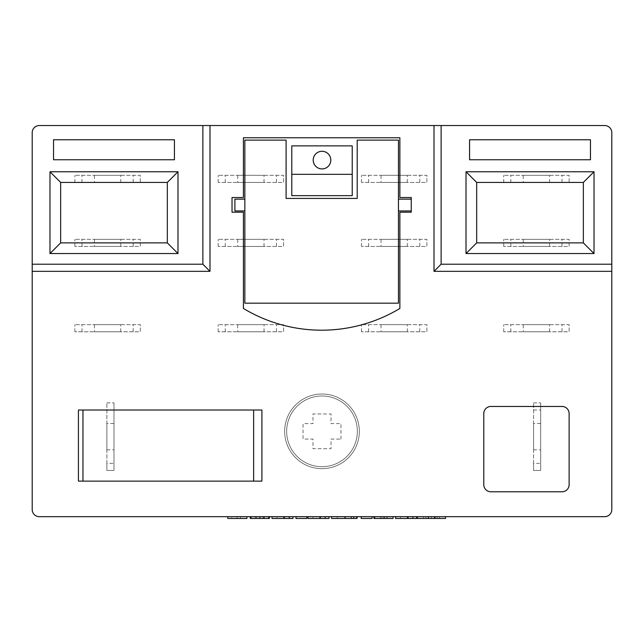 <?xml version="1.0" encoding="UTF-8"?>
<svg xmlns="http://www.w3.org/2000/svg" width="644" height="644" viewBox="0 0 644 644"><rect width="100%" height="100%" fill="white"/><g stroke="black" fill="none" stroke-linecap="round" stroke-linejoin="round"><path stroke-width="0.48" stroke-dasharray="3.22 2.42" d="M82.963 410.011L82.963 481.124L253.639 481.124L253.639 410.011L82.963 410.011M94.427 182.437L120.742 182.437L94.427 182.437L94.427 175.321L120.742 175.321L94.427 175.321M120.742 182.437L120.742 175.321M133.187 182.437L74.873 182.437L140.295 182.437L140.295 175.321L74.873 175.321L140.295 175.321L140.295 182.437L133.187 182.437L133.187 175.321M74.873 182.437L74.873 175.321L74.873 182.437M81.981 182.437L81.981 175.321M94.427 246.435L120.742 246.435L94.427 246.435L94.427 239.327L120.742 239.327L94.427 239.327M120.742 246.435L120.742 239.327M133.187 246.435L74.873 246.435L140.295 246.435L140.295 239.327L74.873 239.327L140.295 239.327L140.295 246.435L133.187 246.435L133.187 239.327M74.873 246.435L74.873 239.327L74.873 246.435M81.981 246.435L81.981 239.327M94.427 331.781L120.742 331.781L94.427 331.781L94.427 324.665L120.742 324.665L94.427 324.665M120.742 331.781L120.742 324.665M133.187 331.781L74.873 331.781L140.295 331.781L140.295 324.665L74.873 324.665L140.295 324.665L140.295 331.781L133.187 331.781L133.187 324.665M74.873 331.781L74.873 324.665L74.873 331.781M81.981 331.781L81.981 324.665M231.558 516.681L246.918 516.681L231.558 516.681L231.558 518.46L240.558 518.46L240.558 516.681M253.406 516.681L269.401 516.681L253.406 516.681L253.406 518.46L250.291 518.46L255.257 518.46L251.039 518.46M289.253 516.681L272.018 516.681L293.004 516.681L289.253 516.681L289.253 518.46L272.018 518.46L272.018 516.681L293.004 516.681L293.004 518.46L289.253 518.46L289.253 516.681L289.253 518.46M337.214 516.681L357.074 516.681L331.596 516.681L356.696 516.681L337.214 516.681L337.214 518.46L344.693 518.46L344.693 516.681M372.055 516.681L361.195 516.681L372.055 516.681L372.055 518.46L361.195 518.46L361.195 516.681L372.055 516.681M390.208 516.681L373.931 516.681L393.041 516.681L390.208 516.681L390.208 518.46L382.182 518.46L382.182 516.681M412.893 516.681L395.658 516.681L416.644 516.681L412.893 516.681L412.893 518.46L395.658 518.46L395.658 516.681L416.644 516.681L416.644 518.46L412.893 518.46L412.893 516.681L412.893 518.46M611.8 264.217L611.8 509.573A7.108 7.108 0 0 1 604.692 516.681A7.108 7.108 0 0 0 611.8 509.573L611.8 132.656A7.108 7.108 0 0 0 604.692 125.54L39.308 125.54A7.108 7.108 0 0 0 32.2 132.656L32.2 509.573A7.108 7.108 0 0 0 39.308 516.681L604.692 516.681A7.108 7.108 0 0 0 611.8 509.573L611.8 132.656A7.108 7.108 0 0 0 604.692 125.54L39.308 125.54A7.108 7.108 0 0 0 32.2 132.656L32.2 509.573A7.108 7.108 0 0 0 39.308 516.681L604.692 516.681A7.108 7.108 0 0 0 611.8 509.573L611.8 132.656A7.108 7.108 0 0 0 604.692 125.54L39.308 125.54A7.108 7.108 0 0 0 32.2 132.656L32.2 509.573A7.108 7.108 0 0 0 39.308 516.681L604.692 516.681A7.108 7.108 0 0 0 611.8 509.573L611.8 264.217L441.124 264.217L441.124 125.54M428.437 516.681L445.495 516.681L428.437 516.681M325.22 516.681L307.985 516.681L328.971 516.681L325.22 516.681L325.22 518.46L307.985 518.46L307.985 516.681L328.971 516.681L328.971 518.46L325.22 518.46L325.22 516.681L325.22 518.46M306.866 516.681L295.999 516.681L306.866 516.681L306.866 518.46L295.999 518.46L295.999 516.681L306.866 516.681M32.2 132.656L32.2 271.333L32.2 132.656A7.108 7.108 0 0 1 39.308 125.54A7.108 7.108 0 0 0 32.2 132.656M202.876 125.54L604.692 125.54A7.108 7.108 0 0 1 611.8 132.656A7.108 7.108 0 0 0 604.692 125.54L202.876 125.54L202.876 264.217L32.2 264.217M445.495 518.46L417.393 518.46M427.616 518.46L435.28 518.46L427.616 518.46L427.616 516.681L435.28 516.681L427.616 516.681M423.39 518.46L423.39 516.681M425.853 518.46L425.853 516.681M437.067 518.46L437.067 516.681M439.53 518.46L439.53 516.681M435.28 518.46L435.28 516.681M431.44 518.46L431.44 516.681M400.592 518.46L407.274 518.46L400.592 518.46L400.592 516.681L407.274 516.681L400.592 516.681M407.274 518.46L407.274 516.681L407.274 518.46M382.182 518.46L393.041 518.46L393.041 516.681L393.041 518.46L390.208 518.46M393.041 518.46L373.931 518.46L387.414 518.46L380.298 518.46L380.298 516.681M380.298 518.46L374.679 518.46M383.953 518.46L383.953 516.681M387.414 518.46L387.414 516.681M386.303 518.46L386.303 516.681M344.693 518.46L351.447 518.46L351.447 516.681M351.447 518.46L344.733 518.46L344.733 516.681M344.733 518.46L337.214 518.46M351.077 518.46L351.077 516.681M357.074 518.46L344.926 518.46L344.926 516.681M344.926 518.46L331.596 518.46M312.92 518.46L319.601 518.46L312.92 518.46L312.92 516.681L319.601 516.681L312.92 516.681M319.601 518.46L319.601 516.681L319.601 518.46M276.952 518.46L283.634 518.46L276.952 518.46L276.952 516.681L283.634 516.681L276.952 516.681M283.634 518.46L283.634 516.681L283.634 518.46M256.658 518.46L263.026 518.46L256.658 518.46L256.658 516.681L263.026 516.681L256.658 516.681M268.653 518.46L253.406 518.46M255.91 518.46L263.774 518.46L255.91 518.46L255.91 516.681L263.774 516.681L255.91 516.681M255.257 518.46L255.257 516.681M259.999 518.46L259.999 516.681M264.386 518.46L264.386 516.681M259.878 518.46L259.878 516.681M259.83 518.46L259.83 516.681L259.83 518.46M263.026 518.46L263.026 516.681M259.918 518.46L259.918 516.681M263.774 518.46L263.774 516.681M240.558 518.46L227.807 518.46L227.807 516.681L246.918 516.681L246.918 518.46L237.177 518.46L237.177 516.681M237.177 518.46L231.558 518.46M381.031 182.437L407.338 182.437L381.031 182.437L381.031 175.321L407.338 175.321L381.031 175.321M407.338 182.437L407.338 175.321M419.783 182.437L361.469 182.437L426.9 182.437L426.9 175.321L361.469 175.321L426.9 175.321L426.9 182.437L419.783 182.437L419.783 175.321M361.469 182.437L361.469 175.321L361.469 182.437M368.585 182.437L368.585 175.321M381.031 246.435L407.338 246.435L381.031 246.435L381.031 239.327L407.338 239.327L381.031 239.327M407.338 246.435L407.338 239.327M419.783 246.435L361.469 246.435L426.9 246.435L426.9 239.327L361.469 239.327L426.9 239.327L426.9 246.435L419.783 246.435L419.783 239.327M361.469 246.435L361.469 239.327L361.469 246.435M368.585 246.435L368.585 239.327M381.031 331.781L407.338 331.781L381.031 331.781L381.031 324.665L407.338 324.665L381.031 324.665M407.338 331.781L407.338 324.665M419.783 331.781L361.469 331.781L426.9 331.781L426.9 324.665L361.469 324.665L426.9 324.665L426.9 331.781L419.783 331.781L419.783 324.665M361.469 331.781L361.469 324.665L361.469 331.781M368.585 331.781L368.585 324.665M322.008 151.292A8.807 8.807 0 0 0 313.201 160.098A8.807 8.807 0 0 0 322.008 168.905A8.807 8.807 0 0 0 330.815 160.098A8.807 8.807 0 0 0 322.008 151.292M352.236 195.655L352.236 145.874L291.78 145.874L291.78 195.655L352.236 195.655M237.717 182.437L264.024 182.437L237.717 182.437L237.717 175.321L264.024 175.321L237.717 175.321M264.024 182.437L264.024 175.321M276.477 182.437L218.155 182.437L283.585 182.437L283.585 175.321L218.155 175.321L283.585 175.321L283.585 182.437L276.477 182.437L276.477 175.321M218.155 182.437L218.155 175.321L218.155 182.437M225.271 182.437L225.271 175.321M237.717 246.435L264.024 246.435L237.717 246.435L237.717 239.327L264.024 239.327L237.717 239.327M264.024 246.435L264.024 239.327M276.477 246.435L218.155 246.435L283.585 246.435L283.585 239.327L218.155 239.327L283.585 239.327L283.585 246.435L276.477 246.435L276.477 239.327M218.155 246.435L218.155 239.327L218.155 246.435M225.271 246.435L225.271 239.327M237.717 331.781L264.024 331.781L237.717 331.781L237.717 324.665L264.024 324.665L237.717 324.665M264.024 331.781L264.024 324.665M276.477 331.781L218.155 331.781L283.585 331.781L283.585 324.665L218.155 324.665L283.585 324.665L283.585 331.781L276.477 331.781L276.477 324.665M218.155 331.781L218.155 324.665L218.155 331.781M225.271 331.781L225.271 324.665M244.849 199.133L244.849 210.942L244.849 199.133M398.459 210.942L398.459 199.133L398.459 210.942M411.258 199.133L411.258 210.942L411.258 199.133M321.646 330.195A151.606 151.606 0 0 0 399.876 308.452L399.876 212.19L411.258 212.19L411.258 197.507L399.876 197.507L399.876 137.768L243.416 137.768L243.416 197.507L232.025 197.507L232.025 212.19L243.416 212.19L243.416 308.452A151.606 151.606 0 0 0 321.646 330.195M244.849 303.179L398.459 303.179L398.459 140.118L357.211 140.118L357.211 198.433L286.097 198.433L286.097 140.118L244.849 140.118L244.849 303.179M234.891 210.942L234.891 199.133M78.423 410.011L78.423 481.124L261.907 481.124L261.907 410.011L78.423 410.011M490.905 406.453A7.108 7.108 0 0 0 483.789 413.561L483.789 484.682A7.108 7.108 0 0 0 490.905 491.791L562.019 491.791A7.108 7.108 0 0 0 569.127 484.682L569.127 413.561A7.108 7.108 0 0 0 562.019 406.453L490.905 406.453M476.681 182.437L476.681 242.885L583.351 242.885L583.351 182.437L476.681 182.437M469.565 159.76L469.565 139.764L590.468 139.764L590.468 159.76M167.319 182.437L167.319 242.885L60.649 242.885L60.649 182.437L167.319 182.437M53.533 159.76L53.533 139.764L174.435 139.764L174.435 159.76M523.258 182.437L549.574 182.437L523.258 182.437L523.258 175.321L549.574 175.321L523.258 175.321M549.574 182.437L549.574 175.321M562.019 182.437L503.705 182.437L569.127 182.437L569.127 175.321L503.705 175.321L569.127 175.321L569.127 182.437L562.019 182.437L562.019 175.321M503.705 182.437L503.705 175.321L503.705 182.437M510.813 182.437L510.813 175.321M523.258 246.435L549.574 246.435L523.258 246.435L523.258 239.327L549.574 239.327L523.258 239.327M549.574 246.435L549.574 239.327M562.019 246.435L503.705 246.435L569.127 246.435L569.127 239.327L503.705 239.327L569.127 239.327L569.127 246.435L562.019 246.435L562.019 239.327M503.705 246.435L503.705 239.327L503.705 246.435M510.813 246.435L510.813 239.327M523.258 331.781L549.574 331.781L523.258 331.781L523.258 324.665L549.574 324.665L523.258 324.665M549.574 331.781L549.574 324.665M562.019 331.781L503.705 331.781L569.127 331.781L569.127 324.665L503.705 324.665L569.127 324.665L569.127 331.781L562.019 331.781L562.019 324.665M503.705 331.781L503.705 324.665L503.705 331.781M510.813 331.781L510.813 324.665M322 468.679A37.336 37.336 0 0 1 284.664 431.343A37.336 37.336 0 0 1 322 394.007A37.336 37.336 0 0 1 359.336 431.343A37.336 37.336 0 0 1 322 468.679A37.336 37.336 0 0 1 284.664 431.343A37.336 37.336 0 0 1 322 394.007A37.336 37.336 0 0 1 359.336 431.343A37.336 37.336 0 0 1 322 468.679M106.872 423.519L106.872 449.834L106.872 423.519L113.988 423.519L113.988 449.834L113.988 423.519M106.872 449.834L113.988 449.834M533.57 423.519L533.57 449.834L533.57 423.519L540.686 423.519L540.686 449.834L540.686 423.519M533.57 449.834L540.686 449.834M533.57 463.342L533.57 402.894L533.57 470.458L540.686 470.458L540.686 402.894L540.686 470.458L533.57 470.458L533.57 463.342L540.686 463.342M533.57 402.894L540.686 402.894L533.57 402.894M32.2 509.573A7.108 7.108 0 0 0 39.308 516.681A7.108 7.108 0 0 1 32.2 509.573M106.872 463.342L106.872 402.894L106.872 470.458L113.988 470.458L113.988 402.894L113.988 470.458L106.872 470.458L106.872 463.342L113.988 463.342M106.872 402.894L113.988 402.894L106.872 402.894M250.291 516.681L269.401 516.681M331.596 516.681L357.074 516.681M373.931 516.681L393.041 516.681M417.393 516.681L445.495 516.681M533.57 410.011L540.686 410.011M106.872 410.011L113.988 410.011M322 395.996A35.348 35.348 0 0 1 354.731 444.698A35.348 35.348 0 0 1 286.652 431.343A35.348 35.348 0 0 1 322 395.996A35.348 35.348 0 0 1 357.348 431.343A35.348 35.348 0 0 1 322 466.691A35.348 35.348 0 0 1 286.652 431.343A35.348 35.348 0 0 1 322 395.996M340.966 439.079L340.966 423.599L331.032 423.599L331.032 413.987L312.968 413.987L312.968 423.599L303.034 423.599L303.034 439.079L312.968 439.079L312.968 448.691L331.032 448.691L331.032 439.079L340.966 439.079L331.032 439.079L331.032 448.691L312.968 448.691L312.968 439.079L303.034 439.079L303.034 423.599L312.968 423.599L312.968 413.987L331.032 413.987L331.032 423.599L340.966 423.599L340.966 439.079M381.836 518.46L381.836 516.681"/><path stroke-width="0.97" d="M82.963 410.011L82.963 481.124L253.639 481.124L253.639 410.011L82.963 410.011M345.12 516.681L345.12 518.46L331.596 518.46L331.596 516.681L328.971 516.681L328.971 518.46L307.985 518.46L307.985 516.681L306.866 516.681L306.866 518.46L295.999 518.46L295.999 516.681L293.004 516.681L293.004 518.46L272.018 518.46L272.018 516.681L269.401 516.681L269.401 518.46L250.291 518.46L250.291 516.681L246.918 516.681L246.918 518.46L227.807 518.46L227.807 516.681L39.308 516.681L604.692 516.681A7.108 7.108 0 0 0 611.8 509.573L611.8 271.333L434.008 271.333L434.008 125.54L209.992 125.54L209.992 271.333L32.2 271.333L32.2 509.573A7.108 7.108 0 0 0 39.308 516.681L604.692 516.681L445.495 516.681L445.495 518.46L434.394 518.46L434.394 516.681M611.8 264.217L611.8 132.656A7.108 7.108 0 0 0 604.692 125.54L441.124 125.54L441.124 264.217L611.8 264.217L611.8 271.333M202.876 125.54L39.308 125.54A7.108 7.108 0 0 0 32.2 132.656L32.2 264.217L202.876 264.217L202.876 125.54L209.992 125.54M345.12 518.46L357.074 518.46L357.074 516.681L361.195 516.681L361.195 518.46L372.055 518.46L372.055 516.681L373.931 516.681L373.931 518.46L393.041 518.46L393.041 516.681L395.658 516.681L395.658 518.46L416.644 518.46L416.644 516.681L417.393 516.681L417.393 518.46L434.394 518.46M428.437 518.46L428.437 516.681M412.893 518.46L412.893 516.681M408.022 518.46L408.022 516.681M384.074 518.46L384.074 516.681M374.679 518.46L374.679 516.681M356.696 518.46L356.696 516.681M353.741 518.46L353.741 516.681M325.22 518.46L325.22 516.681M320.35 518.46L320.35 516.681M289.253 518.46L289.253 516.681M284.382 518.46L284.382 516.681M268.653 518.46L268.653 516.681M259.846 518.46L259.846 516.681M251.039 518.46L251.039 516.681M322.008 151.292A8.807 8.807 0 0 0 313.201 160.098A8.807 8.807 0 0 0 322.008 168.905A8.807 8.807 0 0 0 330.815 160.098A8.807 8.807 0 0 0 322.008 151.292M352.236 174.323L352.236 145.874L291.78 145.874L291.78 174.323L352.236 174.323L352.236 195.655L291.78 195.655L291.78 174.323M244.849 199.133L234.891 199.133L234.891 210.942L244.849 210.942M398.459 210.942L411.258 210.942M398.459 199.133L411.258 199.133M321.646 330.195A151.606 151.606 0 0 0 399.876 308.452L399.876 212.19L411.258 212.19L411.258 197.507L399.876 197.507L399.876 137.768L243.416 137.768L243.416 197.507L232.025 197.507L232.025 212.19L243.416 212.19L243.416 308.452A151.606 151.606 0 0 0 321.646 330.195M174.435 139.764L174.435 159.76L53.533 159.76L53.533 139.764L174.435 139.764M177.986 171.763L177.986 253.551L49.982 253.551L49.982 171.763L177.986 171.763L167.319 182.437L60.649 182.437L60.649 242.885L167.319 242.885L167.319 182.437M32.2 271.333L32.2 264.217M434.008 125.54L441.124 125.54M78.423 410.011L78.423 481.124L261.907 481.124L261.907 410.011L78.423 410.011M490.905 406.453A7.108 7.108 0 0 0 483.789 413.561L483.789 484.682A7.108 7.108 0 0 0 490.905 491.791L562.019 491.791A7.108 7.108 0 0 0 569.127 484.682L569.127 413.561A7.108 7.108 0 0 0 562.019 406.453L490.905 406.453M469.565 139.764L469.565 159.76L590.468 159.76L590.468 139.764L469.565 139.764M594.018 171.763L594.018 253.551L466.014 253.551L466.014 171.763L594.018 171.763L583.351 182.437L476.681 182.437L476.681 242.885L583.351 242.885L583.351 182.437M434.008 271.333L441.124 264.217M244.849 140.118L244.849 303.179L398.459 303.179L398.459 140.118L357.211 140.118L357.211 198.433L286.097 198.433L286.097 140.118L244.849 140.118M476.681 182.437L466.014 171.763M476.681 242.885L466.014 253.551M594.018 253.551L583.351 242.885M202.876 264.217L209.992 271.333M60.649 182.437L49.982 171.763M177.986 253.551L167.319 242.885M60.649 242.885L49.982 253.551"/></g></svg>
